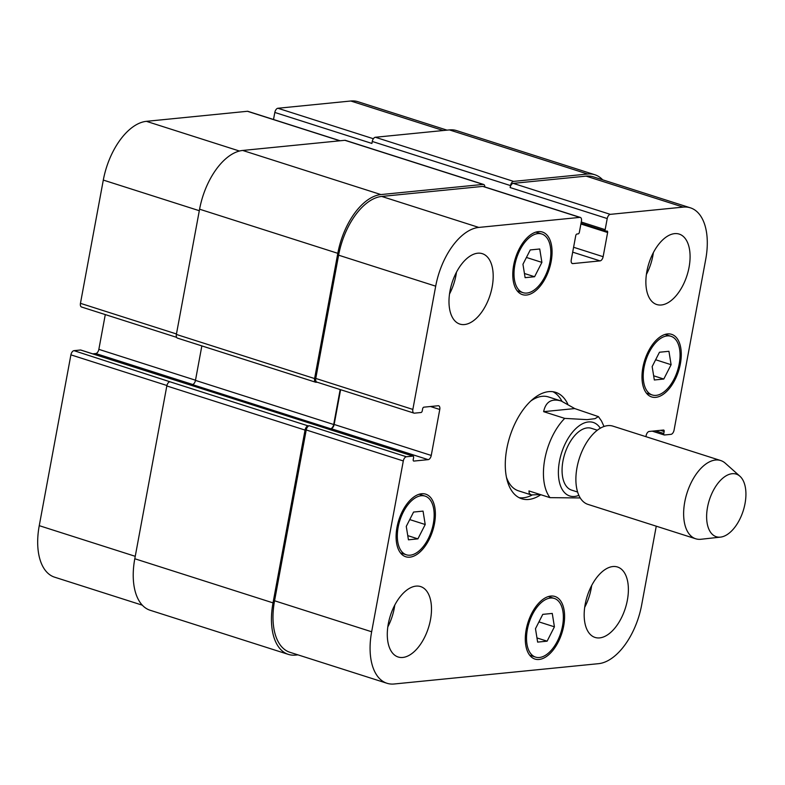 <?xml version="1.0" encoding="UTF-8"?>
<svg xmlns="http://www.w3.org/2000/svg" width="785" height="785" viewBox="0 0 785 785"><rect width="100%" height="100%" fill="white"/><g stroke="black" fill="none" stroke-linecap="round" stroke-linejoin="round"><path stroke-width="1.18" d="M540.384 494.579L531.317 494.923L529.257 493.451L528.953 490.929L550.02 497.651L580.233 497.945M574.738 408.573L598.415 416.619L594.971 418.68L587.131 419.641L564.709 418.385L543.642 411.664L574.738 408.573L561.285 401.037C551.59 398.201 545.712 401.743 543.642 411.664M519.14 497.69A55.853 30.193 107.7 0 0 532.024 495.109M561.952 401.253A55.853 30.193 107.7 0 0 552.964 391.725M561.285 401.037L548.401 396.925A49.278 26.641 107.7 0 0 542.229 396.307A49.278 26.641 107.7 0 0 530.837 400.968M506.462 477.339A49.278 26.641 107.7 0 0 518.434 490.811L531.317 494.923M540.816 494.717A55.853 30.193 -72.3 0 1 521.701 498.76A55.853 30.193 -72.3 0 1 508.16 442.524A55.853 30.193 -72.3 0 1 548.676 391.646A55.853 30.193 -72.3 0 1 555.672 392.343A55.853 30.193 -72.3 0 1 567.692 403.882M597.336 430.219L591.331 428.296A32.44 17.545 107.7 0 0 562.953 461.05A32.44 17.545 107.7 0 0 571.608 490.115L577.603 492.028M739.951 476.26L725.281 463.199A41.065 22.206 107.7 0 0 720.679 460.53L612.928 426.137A41.065 22.206 107.7 0 0 577.004 467.595A41.065 22.206 107.7 0 0 587.955 504.382L695.706 538.775A41.065 22.206 107.7 0 0 700.995 539.266L720.522 537.117A32.852 17.761 107.7 0 0 743.199 510.829A32.852 17.761 107.7 0 0 739.951 476.26A32.852 17.761 107.7 0 0 707.52 507.287A32.852 17.761 107.7 0 0 720.522 537.117M720.679 460.53A41.065 22.206 107.7 0 0 684.755 501.988A41.065 22.206 107.7 0 0 695.706 538.775M80.933 350.13A1.639 0.893 107.7 0 0 80.757 350.022A1.639 0.893 107.7 0 0 80.551 350.002L73.986 350.659A4.111 2.218 107.7 0 0 70.905 354.849L39.25 525.665A57.491 31.086 107.7 0 0 54.587 577.171L142.301 605.176M105.288 314.589L98.851 349.354A4.111 2.218 -72.3 0 1 95.77 353.544L92.738 353.849M340.131 140.77L247.942 111.342A4.111 2.218 107.7 0 0 247.422 111.284L146.402 121.332A57.491 31.086 107.7 0 0 103.306 180.079L80.453 303.334A4.111 2.218 107.7 0 0 81.552 307.013L176.625 337.354M447.018 130.143L357.989 101.726A57.491 31.086 107.7 0 0 350.787 101.01L277.9 108.261A4.111 2.218 107.7 0 0 274.819 112.451L273.514 119.497M408.435 539.805L406.267 526.401L413.577 512.056L423.046 511.113L425.215 524.517L417.905 538.863L408.435 539.805M417.905 538.863L407.758 535.615M425.215 524.517L409.741 519.582M525.116 277.674L522.947 264.27L530.258 249.934L539.727 248.992L541.895 262.386L534.585 276.732L525.116 277.674M534.585 276.732L524.439 273.494M541.895 262.386L526.421 257.451M654.327 379.979L652.158 366.585L659.469 352.239L668.938 351.297L671.106 364.701L663.796 379.037L654.327 379.979M663.796 379.037L653.65 375.799M671.106 364.701L655.632 359.756M537.637 642.11L535.478 628.707L542.778 614.361L552.257 613.428L554.416 626.822L547.116 641.168L537.637 642.11M547.116 641.168L536.96 637.93M554.416 626.822L538.952 621.887M526.912 293.06A30.801 16.652 107.7 0 0 549.255 265.006A30.801 16.652 107.7 0 0 541.787 233.989A30.801 16.652 107.7 0 0 516.559 258.265A30.801 16.652 107.7 0 0 523.055 292.677A30.801 16.652 107.7 0 0 526.912 293.06M526.549 295.042A32.852 17.761 -72.3 0 1 522.437 294.63A32.852 17.761 -72.3 0 1 515.5 257.931A32.852 17.761 -72.3 0 1 542.415 232.036A32.852 17.761 -72.3 0 1 550.373 265.114A32.852 17.761 -72.3 0 1 526.549 295.042M410.231 555.181A30.801 16.652 107.7 0 0 432.574 527.128A30.801 16.652 107.7 0 0 425.107 496.12A30.801 16.652 107.7 0 0 399.879 520.396A30.801 16.652 107.7 0 0 406.375 554.799A30.801 16.652 107.7 0 0 410.231 555.181M409.858 557.164A32.852 17.761 -72.3 0 1 405.747 556.751A32.852 17.761 -72.3 0 1 398.819 520.053A32.852 17.761 -72.3 0 1 425.725 494.158A32.852 17.761 -72.3 0 1 433.693 527.235A32.852 17.761 -72.3 0 1 409.858 557.164M539.432 657.487A30.801 16.652 107.7 0 0 561.775 629.433A30.801 16.652 107.7 0 0 554.308 598.425A30.801 16.652 107.7 0 0 529.08 622.701A30.801 16.652 107.7 0 0 535.576 657.104A30.801 16.652 107.7 0 0 539.432 657.487M539.069 659.469A32.852 17.761 -72.3 0 1 534.958 659.066A32.852 17.761 -72.3 0 1 528.02 622.368A32.852 17.761 -72.3 0 1 554.936 596.472A32.852 17.761 -72.3 0 1 562.904 629.55A32.852 17.761 -72.3 0 1 539.069 659.469M656.123 395.365A30.801 16.652 107.7 0 0 678.466 367.311A30.801 16.652 107.7 0 0 670.998 336.294A30.801 16.652 107.7 0 0 645.77 360.58A30.801 16.652 107.7 0 0 652.266 394.983A30.801 16.652 107.7 0 0 656.123 395.365M655.75 397.347A32.852 17.761 -72.3 0 1 651.638 396.935A32.852 17.761 -72.3 0 1 644.711 360.236A32.852 17.761 -72.3 0 1 671.617 334.341A32.852 17.761 -72.3 0 1 679.584 367.419A32.852 17.761 -72.3 0 1 655.75 397.347M645.937 436.676L646.124 435.646A4.111 2.218 -72.3 0 1 649.205 431.456L663.502 430.033A1.639 0.893 -72.3 0 1 663.708 430.052A1.639 0.893 -72.3 0 1 664.149 431.524L663.776 433.506A1.639 0.893 107.7 0 0 664.218 434.978A1.639 0.893 107.7 0 0 664.424 434.998L670.989 434.34A4.111 2.218 107.7 0 0 674.06 430.151L705.725 259.335A57.491 31.086 107.7 0 0 690.388 207.829A57.491 31.086 107.7 0 0 683.185 207.112L610.288 214.354A4.111 2.218 107.7 0 0 607.217 218.554L605.157 229.652A1.639 0.893 107.7 0 0 605.598 231.124A1.639 0.893 107.7 0 0 605.804 231.143L606.972 231.025A1.639 0.893 -72.3 0 1 607.178 231.045A1.639 0.893 -72.3 0 1 607.619 232.517L603.135 256.695A4.111 2.218 -72.3 0 1 600.054 260.885L572.873 263.593A4.111 2.218 -72.3 0 1 572.353 263.544A4.111 2.218 -72.3 0 1 571.254 259.864L575.739 235.686A1.639 0.893 -72.3 0 1 576.975 234.008L578.143 233.891A1.639 0.893 107.7 0 0 579.379 232.213L581.43 221.115A4.111 2.218 107.7 0 0 580.341 217.435A4.111 2.218 107.7 0 0 579.821 217.386L478.801 227.424A57.491 31.086 107.7 0 0 435.695 286.172L412.851 409.427A4.111 2.218 107.7 0 0 413.95 413.106A4.111 2.218 107.7 0 0 414.46 413.155L421.025 412.508A1.639 0.893 107.7 0 0 422.261 410.83L422.624 408.848A1.639 0.893 -72.3 0 1 423.861 407.17L438.158 405.747A4.111 2.218 -72.3 0 1 438.668 405.796A4.111 2.218 -72.3 0 1 439.767 409.476L431.25 455.447A4.111 2.218 -72.3 0 1 428.168 459.647L413.872 461.07A1.639 0.893 -72.3 0 1 413.666 461.05A1.639 0.893 -72.3 0 1 413.224 459.578L413.587 457.596A1.639 0.893 107.7 0 0 413.155 456.124A1.639 0.893 107.7 0 0 412.949 456.105L406.385 456.752A4.111 2.218 107.7 0 0 403.304 460.952L371.648 631.768A57.491 31.086 107.7 0 0 386.985 683.274A57.491 31.086 107.7 0 0 394.178 683.99L598.572 663.668A57.491 31.086 107.7 0 0 641.669 604.921L656.26 526.185M661.372 304.982A36.964 19.988 -72.3 0 1 656.741 304.521A36.964 19.988 -72.3 0 1 648.94 263.23A36.964 19.988 -72.3 0 1 679.221 234.097A36.964 19.988 -72.3 0 1 688.18 271.316A36.964 19.988 -72.3 0 1 661.372 304.982M464.475 324.548A36.964 19.988 -72.3 0 1 459.853 324.087A36.964 19.988 -72.3 0 1 452.052 282.806A36.964 19.988 -72.3 0 1 482.324 253.673A36.964 19.988 -72.3 0 1 491.292 290.882A36.964 19.988 -72.3 0 1 464.475 324.548M402.774 657.457A36.964 19.988 -72.3 0 1 398.152 656.996A36.964 19.988 -72.3 0 1 390.351 615.715A36.964 19.988 -72.3 0 1 420.623 586.581A36.964 19.988 -72.3 0 1 429.591 623.79A36.964 19.988 -72.3 0 1 402.774 657.457M599.671 637.891A36.964 19.988 -72.3 0 1 595.04 637.43A36.964 19.988 -72.3 0 1 587.239 596.139A36.964 19.988 -72.3 0 1 617.52 567.005A36.964 19.988 -72.3 0 1 626.479 604.224A36.964 19.988 -72.3 0 1 599.671 637.891M646.398 274.436A36.964 19.988 107.7 0 0 653.365 252.623M449.511 294.012A36.964 19.988 107.7 0 0 456.468 272.199M387.81 626.921A36.964 19.988 107.7 0 0 394.767 605.107M584.697 607.345A36.964 19.988 107.7 0 0 591.664 585.532M587.641 174.025L449.412 129.908A57.491 31.086 107.7 0 1 456.615 130.614L594.844 174.741A57.491 31.086 -72.3 0 0 587.641 174.025L513.576 181.384A4.111 2.218 -72.3 0 0 510.495 185.584L510.132 187.566A4.111 2.218 -72.3 0 1 513.204 183.366L586.101 176.125A57.491 31.086 -72.3 0 1 593.303 176.831L690.388 207.829M413.95 413.106L316.865 382.118A4.111 2.218 -72.3 0 1 315.766 378.439L338.61 255.184A57.491 31.086 -72.3 0 1 381.716 196.436L482.736 186.398A4.111 2.218 -72.3 0 1 483.246 186.447L580.341 217.435M340.17 389.556L333.694 424.508A4.111 2.218 107.7 0 1 330.613 428.708L331.084 428.659A4.111 2.218 107.7 0 0 334.155 424.459L340.602 389.694M386.985 683.274L289.891 652.286A57.491 31.086 -72.3 0 1 274.564 600.77L306.219 429.964A4.111 2.218 -72.3 0 1 309.3 425.764L406.385 456.752M297.957 654.857L295.552 655.092A57.491 31.086 -72.3 0 1 288.36 654.386A57.491 31.086 -72.3 0 1 273.023 602.87L305.051 430.082A4.111 2.218 -72.3 0 1 308.122 425.882L309.3 425.764M317.111 382.197L316.208 382.285A4.111 2.218 -72.3 0 1 315.688 382.236A4.111 2.218 -72.3 0 1 314.599 378.556L337.805 253.32A57.491 31.086 -72.3 0 1 380.911 194.572L483.099 184.416A4.111 2.218 -72.3 0 1 483.619 184.465A4.111 2.218 -72.3 0 1 484.826 186.948M594.844 174.741A57.491 31.086 -72.3 0 1 602.674 179.824M73.986 350.659L169.903 381.765A4.111 2.218 107.7 0 0 166.822 385.955L134.794 558.753A57.491 31.086 107.7 0 0 150.131 610.259L288.36 654.386M201.853 345.9L195.465 380.391A4.111 2.218 -72.3 0 1 192.384 384.581L330.613 428.708M483.619 184.465L345.39 140.348A4.111 2.218 107.7 0 0 344.88 140.299L242.683 150.455A57.491 31.086 107.7 0 0 199.586 209.202L176.37 334.439A4.111 2.218 107.7 0 0 177.469 338.119L315.688 382.236M449.412 129.908L375.348 137.267A4.111 2.218 107.7 0 0 372.267 141.467L371.904 143.439L274.819 112.451M600.299 428.217A38.602 20.871 107.7 0 0 577.868 426.804A38.602 20.871 107.7 0 0 559.44 461.394A38.602 20.871 107.7 0 0 578.869 495.364M564.709 418.385A49.278 26.641 107.7 0 0 544.78 459.274A49.278 26.641 107.7 0 0 550.02 497.651M586.101 176.125L683.185 207.112M513.204 183.366L610.288 214.354M510.132 187.566L607.217 218.554M572.687 252.152L600.054 260.885M573.59 247.265L603.135 256.695M571.902 263.289L572.873 263.593M482.736 186.398L579.821 217.386M381.716 196.436L478.801 227.424M338.61 255.184L435.695 286.172M315.766 378.439L412.851 409.427M430.474 406.512L439.767 409.476M334.155 424.459L431.25 455.447M331.084 428.659L428.168 459.647M306.219 429.964L403.304 460.952M274.564 600.77L371.648 631.768M443.231 130.516L350.787 101.01M373.375 138.739L277.9 108.261M339.866 140.79L247.422 111.284M239.454 151.034L146.402 121.332M199.302 210.714L103.306 180.079M176.458 333.968L80.453 303.334M195.494 380.205L98.851 349.354M192.747 384.503L95.77 353.544M166.92 385.504L70.905 354.849M135.246 556.31L39.25 525.665M273.023 602.87L134.794 558.753M305.051 430.082L166.822 385.955M308.122 425.882L169.903 381.765M412.949 456.105L80.551 350.002M333.694 424.508L195.465 380.391M314.599 378.556L176.37 334.439M337.805 253.32L199.586 209.202M380.911 194.572L242.683 150.455M483.099 184.416L344.88 140.299M607.619 232.517L580.9 223.99M605.157 229.652L581.263 222.027M510.495 185.584L372.267 141.467M513.576 181.384L375.348 137.267M663.776 433.506L655.416 430.837M664.149 431.524L660.43 430.337M604.018 426.481L601.506 421.005L598.415 416.609M541.787 233.989L535.9 232.115M523.055 292.677L517.168 290.793M425.107 496.12L419.219 494.236M406.375 554.799L400.487 552.925M554.308 598.425L548.421 596.541M535.576 657.104L529.689 655.23M670.998 336.294L665.111 334.42M652.266 394.983L646.379 393.099M80.757 350.022L413.155 456.124M581.028 223.283L605.598 231.124M652.227 431.151L664.218 434.978"/></g></svg>
